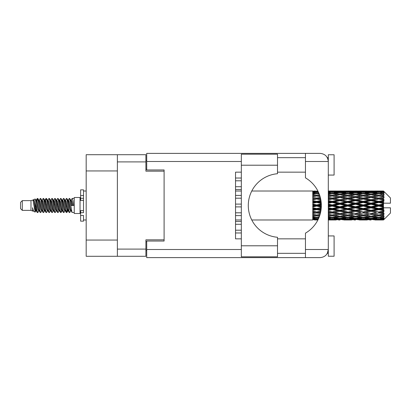 <?xml version="1.0" encoding="UTF-8"?>
<svg xmlns="http://www.w3.org/2000/svg" width="411" height="411" viewBox="0 0 411 411"><rect width="100%" height="100%" fill="white"/><g stroke="black" fill="none" stroke-linecap="round" stroke-linejoin="round"><path stroke-width="0.62" d="M117.371 170.945L86.182 170.945L86.182 154.711L145.9 154.711L145.9 171.176L164.102 171.176L164.102 169.959L164.102 241.041L146.712 241.041L146.712 249.508L241.329 249.508M164.102 241.041L164.102 239.824L145.9 239.824L145.9 256.289L86.182 256.289L86.182 240.055L117.371 240.055M86.182 170.945L86.182 240.055M117.371 256.289L117.371 154.711M146.712 250.489L145.9 250.489M145.9 160.511L146.712 160.511M235.534 230.201L241.329 230.201M235.534 232.98L241.329 232.98M277.507 165.207L277.507 173.725A31.888 31.888 0 0 0 248.29 205.5A31.888 31.888 0 0 0 277.507 237.275L277.507 256.808L241.329 256.808L241.329 154.192L277.507 154.192L277.507 165.207L241.329 165.207M327.793 158.677L327.341 157.67L328.297 157.67M146.712 249.508L146.712 257.62L320.179 257.62C325.075 257.106 327.783 254.399 328.297 249.508L328.297 154.767L334.097 154.767L334.097 175.06L328.297 175.06M328.297 235.94L334.097 235.94L334.097 256.233L328.297 256.233L328.297 249.508L327.341 253.33L328.297 253.33M277.507 253.33L305.455 253.33M277.507 238.837L305.455 238.837M277.507 172.163L305.455 172.163M277.507 157.67L305.455 157.67M305.455 161.492L305.455 153.38L320.179 153.38C325.075 153.894 327.783 156.601 328.297 161.492L305.455 161.492L305.455 177.85A32.001 32.001 0 0 1 305.455 233.15L305.455 249.508L328.297 249.508M164.102 169.959L146.712 169.959L146.712 153.38L305.455 153.38M241.329 238.837L235.534 238.837L235.534 172.163L241.329 172.163M305.455 257.62L305.455 249.508M327.341 157.67L328.137 159.894M327.798 252.313L327.341 253.33M235.534 221.503L241.329 221.503M235.534 224.283L241.329 224.283M235.534 204.108L241.329 204.108M235.534 206.892L241.329 206.892M235.534 186.717L241.329 186.717M235.534 189.497L241.329 189.497M235.534 212.806L241.329 212.806M235.534 215.59L241.329 215.59M235.534 195.41L241.329 195.41M235.534 198.194L241.329 198.194M235.534 178.02L241.329 178.02M235.534 180.799L241.329 180.799M22.292 210.37L22.292 200.63L20.55 202.371L20.55 208.629L22.292 210.37L30.984 210.37L32.798 211.12L33.127 210.776L32.865 211.002L33.589 211.002M22.292 200.63L30.984 200.63L30.984 210.37M74.237 205.5L74.237 213.499L80.037 213.499L80.037 197.501L74.237 197.501L74.237 205.5M30.984 200.63L33.003 200.013L35.135 212.086L33.604 211.244L32.515 207.694L32.798 211.12M35.423 207.725L35.043 209.425M35.135 212.086L36.487 209.399M33.923 199.412L35.31 199.027L36.307 205.5L36.307 208.207L33.923 199.412L33.322 200.224L33.589 199.998L34.313 201.606L35.762 209.394L36.225 210.776L36.723 210.817M64.748 199.998L65.477 199.998L66.382 198.426L67.106 200.496L69.074 212.395L69.844 212.395L70.913 210.586M66.382 198.426L66.947 198.605L67.466 200.496L68.92 210.504L69.644 212.574M68.01 200.414L69.279 198.426L70.004 200.496L71.976 212.395L74.237 212.574M71.011 200.224L72.177 198.426L72.901 200.496L73.631 205.5L71.093 205.5L69.844 198.605L71.273 201.606L71.997 205.5M36.307 208.207L37.391 212.574L37.961 212.395L39.024 210.586M36.307 205.5L37.031 210.504L37.755 212.574M36.487 201.601L37.391 198.426L38.115 200.496L40.088 212.395L40.859 212.395L41.824 210.776M37.391 198.426L37.961 198.605L38.48 200.496L39.929 210.504L40.653 212.574M38.66 199.998L39.384 199.998L40.293 198.426L41.018 200.496L42.985 212.395L43.756 212.395L44.82 210.586M43.962 210.232L44.249 208.403M40.293 198.426L40.859 198.605L41.377 200.496L42.826 210.504L43.551 212.574M44.218 210.817L44.46 209.399M41.557 199.998L42.282 199.998L43.191 198.426L43.915 200.496L45.883 212.395L46.654 212.395L47.619 210.776M43.191 198.426L43.756 198.605L44.275 200.496L45.729 210.504L46.453 212.574M45.179 201.601L46.089 198.426L46.813 200.496L48.786 212.395L49.556 212.395L50.62 210.586M49.757 210.232L50.044 208.403M46.089 198.426L46.654 198.605L47.178 200.496L48.626 210.504L49.351 212.574M50.019 210.817L50.255 209.399M47.82 200.224L48.986 198.426L49.71 200.496L51.683 212.395L52.454 212.395L53.517 210.586M52.659 210.232L52.947 208.403M48.986 198.426L49.556 198.605L50.075 200.496L51.524 210.504L52.248 212.574M52.916 210.817L53.158 209.399M50.62 200.414L51.889 198.426L52.613 200.496L54.581 212.395L55.351 212.395L56.317 210.776M51.889 198.426L52.454 198.605L52.973 200.496L54.422 210.504L55.146 212.574M53.153 199.998L53.882 199.998L54.786 198.426L55.511 200.496L57.478 212.395L58.249 212.395L59.312 210.586M58.454 210.232L58.742 208.403M54.786 198.426L55.351 198.605L55.87 200.496L57.324 210.504L58.049 212.574M58.711 210.817L58.953 209.399M56.513 200.224L57.684 198.426L58.408 200.496L60.381 212.395L61.152 212.395L61.856 209.399M61.352 210.232L61.64 208.403M57.684 198.426L58.249 198.605L58.773 200.496L60.222 210.504L60.946 212.574M59.312 200.414L60.581 198.426L61.306 200.496L63.279 212.395L64.049 212.395L65.015 210.776M60.581 198.426L61.152 198.605L61.671 200.496L63.119 210.504L63.844 212.574M62.215 200.414L63.484 198.426L64.208 200.496L66.176 212.395L66.947 212.395L67.651 209.399M66.561 212.43L67.44 208.403M63.484 198.426L64.049 198.605L64.568 200.496L66.017 210.504L66.741 212.574M36.697 202.597L37.576 198.57M45.39 202.597L45.683 200.768M50.979 201.601L51.221 200.183M51.19 202.597L51.478 200.768M53.877 201.601L54.118 200.183M54.088 202.597L54.375 200.768M59.677 201.601L59.919 200.183M59.888 202.597L60.176 200.768M62.575 201.601L62.816 200.183M62.785 202.597L63.073 200.768M68.375 201.601L68.611 200.183M68.586 202.597L68.873 200.768M69.279 198.426L69.844 198.605M381.218 205.5L383.494 204.966L383.494 206.034L381.218 205.5L378.793 205.5L347.721 212.204L328.297 215.667M365.687 205.5L371.025 204.246L376.373 205.5L371.025 206.754L365.687 205.5L363.262 205.5L328.297 212.955M350.151 205.5L355.484 204.246L360.832 205.5L355.484 206.754L350.151 205.5L347.721 205.5L328.297 209.8M334.605 205.5L339.954 204.246L345.291 205.5L339.954 206.754L334.605 205.5L332.18 205.5L328.297 206.373M321.335 206.034L319.064 205.5L321.335 204.966M328.297 205.156L329.756 205.5L328.297 205.844M316.645 219.993L315.191 219.993M312.761 219.983L251.773 219.993M317.924 219.885L316.645 219.921M318.376 218.955L312.761 218.755L312.761 219.176L314.22 219.284L312.761 219.387L312.761 219.669L318.099 219.541M319.172 217.075L316.645 217.424L312.761 216.885L312.761 217.553L314.22 217.738L312.761 217.917L312.761 218.467L316.645 218.036L318.684 218.267M320.087 214.378L316.645 214.999L312.761 214.295L312.761 215.169L314.22 215.421L312.761 215.667L312.761 216.448L316.645 215.832L319.47 216.284M320.847 211.084L316.645 211.978L312.761 211.151L312.761 212.179L314.22 212.482L312.761 212.78L312.761 213.741L316.645 212.975L320.272 213.694M321.279 207.478L316.645 208.552L312.761 207.653L312.761 208.773L314.22 209.107L312.761 209.435L312.761 210.519L316.645 209.651L320.929 210.607M321.299 203.841L316.645 204.93L312.761 204.02L312.761 205.156L314.22 205.5L312.761 205.844L312.761 206.98L316.645 206.07L321.299 207.159M320.929 200.393L316.645 201.349L312.761 200.481L312.761 201.565L314.22 201.893L312.761 202.227L312.761 203.347L316.645 202.448L321.279 203.522M320.272 197.306L316.645 198.025L312.761 197.259L312.761 198.22L314.22 198.518L312.761 198.821L312.761 199.849L316.645 199.022L320.847 199.916M319.47 194.716L316.645 195.168L312.761 194.552L312.761 195.333L314.22 195.579L312.761 195.831L312.761 196.705L316.645 196.001L320.087 196.622M318.684 192.733L316.645 192.965L312.761 192.533L312.761 193.083L314.22 193.262L312.761 193.447L312.761 194.115L316.645 193.576L319.172 193.925M318.099 191.459L312.761 191.331L312.761 191.613L314.22 191.716L312.761 191.819L312.761 192.24L318.376 192.045M315.191 191.007L312.761 191.202L317.924 191.115M383.494 191.012L381.218 191.033L383.494 191.012L384.074 191.588M383.494 191.233L378.793 191.552L373.455 191.264L383.494 191.233L384.074 191.737L383.494 191.079M383.494 191.562L383.494 191.891L381.218 191.716L383.494 191.562L384.074 191.947L383.494 191.29M383.494 192.322L378.793 192.965L373.455 192.384L378.793 191.901L383.494 192.322L384.074 192.682L383.494 191.891M383.494 192.985L383.494 193.555L381.218 193.262L384.074 193.16L383.494 192.451M383.494 194.233L378.793 195.168L373.455 194.331L378.793 193.576L384.074 194.429L383.494 193.555M383.494 195.194L383.494 195.975L381.218 195.579L384.074 195.143L383.494 194.429M383.494 196.859L378.793 198.025L373.455 196.982L378.793 196.001L384.074 196.874L383.494 195.975M383.494 198.056L383.494 198.991L381.218 198.518L384.074 197.783L383.494 197.105M383.494 200.023L383.494 200.306L378.793 201.349L373.455 200.162L378.793 199.022L383.494 200.023L384.074 199.859L383.494 198.991M383.494 201.38L383.494 202.412L381.218 201.893L383.494 201.38L384.074 200.902L383.494 200.306M383.494 203.532L383.494 203.835L378.793 204.93L373.455 203.681L378.793 202.448L383.494 203.532L383.494 203.183L384.059 203.183L383.494 202.412M384.059 203.183L390.45 203.183L390.45 197.963L383.812 191.326M383.494 204.966L383.494 203.835M383.494 207.165L383.494 207.468L378.793 208.552L373.455 207.319L378.793 206.07L383.494 207.165L383.494 206.034M383.812 219.674L390.45 213.037L390.45 207.817L383.494 207.817L383.494 207.468M383.494 208.588L383.494 209.62L381.218 209.107L383.494 208.588L384.059 207.817M383.494 210.694L383.494 210.977L378.793 211.978L373.455 210.838L378.793 209.651L383.494 210.694L384.074 210.098L383.494 209.62M383.494 212.009L383.494 212.944L381.218 212.482L383.494 212.009L384.074 211.141L383.494 210.977M383.494 213.895L378.793 214.999L373.455 214.018L378.793 212.975L383.494 213.895L384.074 213.217L383.494 212.944M383.494 215.025L383.494 215.806L381.218 215.421L383.494 215.025L384.074 214.126L383.494 214.141M383.494 216.571L378.793 217.424L373.455 216.669L378.793 215.832L383.494 216.571L384.074 215.857L383.494 215.806M383.494 217.445L383.494 218.015L381.218 217.738L383.494 217.445L384.074 216.571L383.494 216.767M383.494 218.549L378.793 219.099L373.455 218.616L378.793 218.036L383.494 218.549L384.074 217.84L383.494 218.015M383.494 219.109L383.494 219.438L381.218 219.284L383.494 219.109L384.074 218.318L383.494 218.678M374.914 219.983L378.793 219.993L373.455 219.736L378.793 219.448L383.494 219.71L384.074 219.053L383.494 219.438M383.494 219.71L378.793 219.921M383.494 219.921L381.218 219.967L383.494 219.921L384.074 219.263L383.494 219.767M384.074 219.412L383.494 219.988L384.074 219.412M328.302 219.983L336.064 219.983M328.297 219.942L329.756 219.967L328.297 219.983M314.631 219.864L314.22 219.967M330.167 219.864L329.756 219.967M332.18 219.993L328.297 219.798M343.832 219.983L351.611 219.983M339.954 219.993L338.494 219.993M328.297 219.669L337.529 219.736L332.18 219.921M328.297 219.176L329.756 219.284L328.297 219.387M315.448 218.996L314.22 219.284M316.645 219.448L316.645 218.734M317.847 218.996L318.304 219.104M330.978 218.996L329.756 219.284M332.18 219.448L332.18 218.734M338.371 219.531L337.529 219.736M334.194 219.864L334.605 219.967M339.954 219.834L339.954 219.166M345.702 219.864L345.291 219.967M347.721 219.993L342.373 219.736L347.721 219.448L353.064 219.736L347.721 219.921M359.373 219.983L367.141 219.983M355.484 219.993L354.03 219.993M339.954 219.618L334.605 219.284L339.954 218.847L345.291 219.284L339.954 219.618M328.297 218.467L332.18 218.036L337.529 218.616L332.18 219.099L328.297 218.755M328.297 217.553L329.756 217.738L328.297 217.917M316.11 217.352L314.22 217.738M316.645 218.036L316.645 217.249M317.184 217.352L318.921 217.707M331.641 217.352L329.756 217.738M332.18 218.036L332.18 217.249M339.096 218.267L337.529 218.616M333.383 218.996L334.605 219.284M339.954 218.847L339.954 218.092M346.514 218.996L345.291 219.284M341.536 219.531L342.373 219.736M347.721 219.448L347.721 218.734M353.907 219.531L353.064 219.736M349.74 219.864L350.151 219.967M355.484 219.834L355.484 219.166M361.243 219.864L360.832 219.967M363.262 219.993L357.914 219.736L363.262 219.448L368.595 219.736L363.262 219.921M378.793 219.993L382.677 219.983M371.025 219.993L369.566 219.993M355.484 219.618L350.151 219.284L355.484 218.847L360.832 219.284L355.484 219.618M347.721 219.099L342.373 218.616L347.721 218.036L353.064 218.616L347.721 219.099M339.954 218.364L334.605 217.738L339.954 217.023L345.291 217.738L339.954 218.364M328.297 216.448L332.18 215.832L337.529 216.669L332.18 217.424L328.297 216.885M319.727 215.534L319.064 215.421L319.804 215.297M328.297 215.169L329.756 215.421L332.18 215.025L334.605 215.421L339.954 214.475L345.291 215.421L339.954 216.299L328.297 214.367M316.645 214.999L314.22 215.421L316.645 215.025L319.064 215.421L312.761 214.367L312.761 215.169M320.061 214.45L316.645 215.025L316.645 215.832M332.18 215.832L332.18 214.999L328.297 214.295M339.954 217.023L339.954 216.222L337.529 216.669M332.715 217.352L334.605 217.738M347.182 217.352L345.291 217.738M340.811 218.267L342.373 218.616M347.721 218.036L347.721 217.249M354.631 218.267L353.064 218.616M348.924 218.996L350.151 219.284M355.484 218.847L355.484 218.092M362.06 218.996L360.832 219.284M357.067 219.531L357.914 219.736M363.262 219.448L363.262 218.734M369.443 219.531L368.595 219.736M365.276 219.864L365.687 219.967M371.025 219.834L371.025 219.166M376.784 219.864L376.373 219.967M371.025 219.618L365.687 219.284L371.025 218.847L376.373 219.284L371.025 219.618M363.262 219.099L357.914 218.616L363.262 218.036L368.595 218.616L363.262 219.099M355.484 218.364L350.151 217.738L355.484 217.023L360.832 217.738L355.484 218.364M347.721 217.424L342.373 216.669L347.721 215.832L353.064 216.669L347.721 217.424M328.297 213.741L332.18 212.975L337.529 214.018L332.18 214.999M320.503 212.775L319.064 212.482L320.642 212.158M328.297 212.179L329.756 212.482L328.297 212.78M316.645 211.978L312.761 212.955M320.796 211.367L314.22 212.482M316.645 212.975L316.645 212.204L319.064 212.482M332.18 212.975L332.18 212.204L329.756 212.482M339.954 214.475L339.954 213.679L337.529 214.018M347.721 215.832L347.721 215.025L345.291 215.421L347.721 215.025L350.151 215.421L355.484 214.475L360.832 215.421L355.484 216.299L339.954 213.679L342.373 214.018L347.721 212.975L353.064 214.018L347.721 214.999L342.373 214.018M339.954 216.222L342.373 216.669M355.484 217.023L355.484 216.222L353.064 216.669M348.256 217.352L350.151 217.738M362.723 217.352L360.832 217.738M356.342 218.267L357.914 218.616M363.262 218.036L363.262 217.249M370.167 218.267L368.595 218.616M364.465 218.996L365.687 219.284M371.025 218.847L371.025 218.092M377.596 218.996L376.373 219.284M372.613 219.531L373.455 219.736M378.793 219.448L378.793 218.734M380.807 219.864L381.218 219.967M371.025 218.364L365.687 217.738L371.025 217.023L376.373 217.738L371.025 218.364M363.262 217.424L357.914 216.669L363.262 215.832L368.595 216.669L363.262 217.424M339.954 213.556L334.605 212.482L339.954 211.362L345.291 212.482L339.954 213.679L332.18 212.204L334.605 212.482M328.297 210.519L332.18 209.651L337.529 210.838L332.18 211.978L328.297 211.151M321.083 209.559L319.064 209.107L321.186 208.618M328.297 208.773L329.756 209.107L328.297 209.435M316.645 208.552L316.645 208.963L312.761 209.8M321.248 207.945L314.22 209.107M316.645 209.651L316.645 208.963L319.064 209.107M332.18 209.651L332.18 208.963L329.756 209.107M332.18 211.978L328.297 211.424M339.954 211.362L339.954 210.622L337.529 210.838M347.721 212.975L347.721 212.204L345.291 212.482M347.721 214.999L353.064 214.018M355.484 214.475L355.484 213.679L357.914 214.018L363.262 212.975L368.595 214.018L363.262 214.999L357.914 214.018M363.262 215.832L363.262 215.025L360.832 215.421L363.262 215.025L365.687 215.421L371.025 214.475L376.373 215.421L371.025 216.299L347.721 212.204L350.151 212.482L355.484 211.362L360.832 212.482L355.484 213.556L350.151 212.482M355.484 216.222L357.914 216.669M371.025 217.023L371.025 216.222L368.595 216.669M363.797 217.352L365.687 217.738M378.259 217.352L376.373 217.738M371.883 218.267L373.455 218.616M378.793 218.036L378.793 217.249M379.995 218.996L381.218 219.284M347.721 211.978L342.373 210.838L347.721 209.651L353.064 210.838L347.721 212.204L339.954 210.622L342.373 210.838M339.954 210.304L334.605 209.107L339.954 207.879L345.291 209.107L339.954 210.304L339.954 210.622L332.18 208.963L334.605 209.107M328.297 206.98L332.18 206.07L337.529 207.319L332.18 208.552L328.297 207.653M316.645 204.93L316.645 205.5L312.761 206.373M321.325 204.447L316.645 205.5L314.22 205.5M316.645 206.07L316.645 205.5L319.064 205.5M332.18 206.07L332.18 205.5L329.756 205.5M332.18 208.552L332.18 208.963L328.297 208.105M339.954 207.879L339.954 207.242L337.529 207.319M347.721 209.651L347.721 208.963L345.291 209.107M355.484 211.362L355.484 210.622L353.064 210.838M355.484 213.556L360.832 212.482M363.262 212.975L363.262 212.204L365.687 212.482L371.025 211.362L376.373 212.482L371.025 213.556L365.687 212.482M363.262 214.999L368.595 214.018M371.025 214.475L371.025 213.679L373.455 214.018M378.793 215.832L378.793 215.025L376.856 215.338L378.793 215.025L381.218 215.421L355.484 210.622L357.914 210.838L363.262 209.651L368.595 210.838L363.262 211.978L357.914 210.838M371.025 216.222L373.455 216.669M379.332 217.352L381.218 217.738M355.484 210.304L350.151 209.107L355.484 207.879L360.832 209.107L355.484 210.304L355.484 210.622L347.721 208.963L350.151 209.107M347.721 208.552L342.373 207.319L347.721 206.07L353.064 207.319L347.721 208.552L347.721 208.963L339.954 207.242L342.373 207.319M328.297 203.347L332.18 202.448L337.529 203.681L332.18 204.93L328.297 204.02M321.186 202.382L319.064 201.893L321.083 201.441M328.297 201.565L329.756 201.893L328.297 202.227M316.645 201.349L316.645 202.037L312.761 202.895M321.037 201.092L316.645 202.037L314.22 201.893M316.645 202.448L316.645 202.037L319.064 201.893M332.18 202.448L332.18 202.037L328.297 202.895M328.297 199.849L332.18 199.022L337.529 200.162L332.18 201.349L332.18 202.037L329.756 201.893M332.18 204.93L332.18 205.5L328.297 204.627M339.954 204.246L339.954 203.758L332.18 205.5L339.954 207.242L339.954 206.754M339.954 203.121L334.605 201.893L339.954 200.696L345.291 201.893L339.954 203.121L339.954 203.758L337.529 203.681M347.721 206.07L347.721 205.5L345.291 205.5M355.484 207.879L355.484 207.242L353.064 207.319M363.262 209.651L363.262 208.963L360.832 209.107M363.262 211.978L371.025 210.622L368.595 210.838M371.025 211.362L371.025 210.622L373.455 210.838M371.025 213.556L376.373 212.482M378.793 212.975L378.793 212.204L381.218 212.482M378.793 214.999L384.074 214.126M371.025 210.304L365.687 209.107L371.025 207.879L376.373 209.107L371.025 210.304L371.025 210.622L363.262 208.963L365.687 209.107M363.262 208.552L357.914 207.319L363.262 206.07L368.595 207.319L363.262 208.552L363.262 208.963L355.484 207.242L357.914 207.319M347.721 204.93L342.373 203.681L347.721 202.448L353.064 203.681L347.721 204.93L347.721 205.5L339.954 203.758L342.373 203.681M332.18 201.349L328.297 200.481M320.642 198.842L319.064 198.518L320.503 198.225M328.297 198.22L329.756 198.518L328.297 198.821M316.645 198.025L316.645 198.796L312.761 199.576M320.462 198.056L316.645 198.796L314.22 198.518M316.645 199.022L319.064 198.518M332.18 199.022L328.297 199.576M328.297 196.705L332.18 196.001L337.529 196.982L332.18 198.025L332.18 198.796L329.756 198.518M339.954 200.696L339.954 200.378L332.18 202.037L334.605 201.893M339.954 199.638L334.605 198.518L339.954 197.444L345.291 198.518L339.954 199.638L339.954 200.378L337.529 200.162M347.721 202.448L347.721 202.037L339.954 203.758L328.297 201.2M347.721 201.349L342.373 200.162L347.721 199.022L353.064 200.162L347.721 201.349L347.721 202.037L345.291 201.893M355.484 204.246L355.484 203.758L347.721 205.5L355.484 207.242L355.484 206.754M355.484 203.121L350.151 201.893L355.484 200.696L360.832 201.893L355.484 203.121L355.484 203.758L353.064 203.681M363.262 206.07L363.262 205.5L360.832 205.5M371.025 207.879L371.025 207.242L368.595 207.319M378.793 209.651L378.793 208.963L371.025 210.622L378.793 211.978M378.793 208.552L378.793 208.963L376.373 209.107M384.074 211.141L378.793 212.204L384.074 213.217M363.262 204.93L357.914 203.681L363.262 202.448L368.595 203.681L363.262 204.93L363.262 205.5L355.484 203.758L357.914 203.681M332.18 198.025L328.297 197.259M319.804 195.703L319.064 195.579L319.727 195.466M328.297 195.333L329.756 195.579L328.297 195.831M316.645 195.168L316.645 195.975L312.761 196.633M320.061 196.55L314.22 195.579L316.645 195.975L319.064 195.579L316.645 196.001M332.18 196.001L328.297 196.633M339.954 197.444L329.756 195.579L332.18 195.975L339.954 194.701L345.291 195.579L339.954 196.525L334.605 195.579L332.18 195.975L332.18 195.168L328.297 194.552M339.954 196.525L339.954 197.321L332.18 198.796L334.605 198.518M347.721 196.001L353.064 196.982L347.721 198.025L342.373 196.982L347.721 195.975L339.954 197.321L337.529 196.982M347.721 199.022L339.954 200.378L342.373 200.162M347.721 198.025L347.721 198.796L345.291 198.518M355.484 200.696L355.484 200.378L347.721 202.037L350.151 201.893M355.484 199.638L350.151 198.518L355.484 197.444L360.832 198.518L355.484 199.638L355.484 200.378L353.064 200.162M363.262 202.448L363.262 202.037L355.484 203.758L328.297 198.045M363.262 201.349L357.914 200.162L363.262 199.022L368.595 200.162L363.262 201.349L363.262 202.037L360.832 201.893M371.025 204.246L371.025 203.758L363.262 205.5L371.025 207.242L373.455 207.319M371.025 203.121L365.687 201.893L371.025 200.696L376.373 201.893L371.025 203.121L371.025 203.758L368.595 203.681M371.025 206.754L371.025 207.242L378.793 208.963L381.218 209.107M378.793 206.07L378.793 205.5L376.373 205.5M383.982 207.817L378.793 208.963L384.074 210.098M328.297 194.115L332.18 193.576L337.529 194.331L332.18 195.168M328.297 193.083L329.756 193.262L328.297 193.447M316.11 193.648L314.22 193.262M316.645 192.965L316.645 193.751M317.184 193.648L318.921 193.293M331.641 193.648L329.756 193.262M339.954 193.977L334.605 193.262L339.954 192.636L345.291 193.262L339.954 193.977L339.954 194.778L337.529 194.331M355.484 197.444L345.291 195.579L347.721 195.975L355.484 194.701L360.832 195.579L355.484 196.525L350.151 195.579L347.721 195.975L347.721 195.168L342.373 194.331L347.721 193.576L353.064 194.331L347.721 195.168M355.484 196.525L355.484 197.321L347.721 198.796L339.954 197.321L342.373 196.982M363.262 196.001L368.595 196.982L363.262 198.025L357.914 196.982L363.262 195.975L355.484 197.321L353.064 196.982M363.262 199.022L355.484 200.378L347.721 198.796L350.151 198.518M363.262 198.025L363.262 198.796L360.832 198.518M371.025 200.696L371.025 200.378L363.262 202.037L355.484 200.378L357.914 200.162M371.025 199.638L365.687 198.518L371.025 197.444L376.373 198.518L371.025 199.638L371.025 200.378L368.595 200.162M378.793 202.448L378.793 202.037L371.025 203.758L363.262 202.037L365.687 201.893M378.793 201.349L378.793 202.037L376.373 201.893M378.793 204.93L378.793 205.5L371.025 203.758L373.455 203.681M383.494 204.442L378.793 205.5L383.494 206.558M328.297 192.245L332.18 191.901L337.529 192.384L332.18 192.965L328.297 192.533M328.297 191.613L329.756 191.716L328.297 191.824M315.443 191.999L314.22 191.716M316.645 191.552L316.645 192.266M317.847 192.004L318.304 191.896M330.978 192.004L329.756 191.716M332.18 192.965L332.18 193.751M339.096 192.733L337.529 192.384M332.715 193.648L334.605 193.262M347.182 193.648L345.291 193.262M339.954 194.778L342.373 194.331M355.484 193.977L350.151 193.262L355.484 192.636L360.832 193.262L355.484 193.977L355.484 194.778L353.064 194.331M371.025 197.444L360.832 195.579L363.262 195.975L371.025 194.701L376.373 195.579L371.025 196.525L365.687 195.579L363.262 195.975L363.262 195.168L357.914 194.331L363.262 193.576L368.595 194.331L363.262 195.168M371.025 196.525L371.025 197.321L363.262 198.796L355.484 197.321L357.914 196.982M378.793 196.001L371.025 197.321L368.595 196.982M378.793 199.022L371.025 200.378L363.262 198.796L365.687 198.518M378.793 198.025L378.793 198.796L376.373 198.518M384.074 200.902L378.793 202.037L371.025 200.378L373.455 200.162M383.982 203.183L378.793 202.037L381.218 201.893M347.721 192.965L342.373 192.384L347.721 191.901L353.064 192.384L347.721 192.965L347.721 193.751M339.954 192.153L334.605 191.716L339.954 191.382L345.291 191.716L339.954 192.153L339.954 192.908M328.297 191.202L337.529 191.264L328.297 191.331M328.297 191.017L329.756 191.033L328.297 191.058M314.631 191.136L314.22 191.033M330.167 191.136L329.756 191.033M332.18 191.552L332.18 192.266M338.371 191.469L337.529 191.264M333.383 192.004L334.605 191.716M346.514 192.004L345.291 191.716M340.811 192.733L342.373 192.384M354.631 192.733L353.064 192.384M348.256 193.648L350.151 193.262M362.723 193.648L360.832 193.262M355.484 194.778L357.914 194.331M371.025 193.977L365.687 193.262L371.025 192.636L376.373 193.262L371.025 193.977L371.025 194.778L368.595 194.331M384.074 196.874L376.373 195.579L378.793 195.975L380.735 195.662L378.793 195.975L378.793 195.168M384.074 197.783L378.793 198.796L371.025 197.321L373.455 196.982M384.074 199.859L378.793 198.796L381.218 198.518M363.262 192.965L357.914 192.384L363.262 191.901L368.595 192.384L363.262 192.965L363.262 193.751M355.484 192.153L350.151 191.716L355.484 191.382L360.832 191.716L355.484 192.153L355.484 192.908M347.721 191.552L342.373 191.264L353.064 191.264L347.721 191.552L347.721 192.266M339.954 191.166L334.605 191.033L345.291 191.033L339.954 191.166L339.954 191.834M339.954 191.007L341.413 191.007M336.064 191.017L328.302 191.017M334.194 191.136L334.605 191.033M345.702 191.136L345.291 191.033M341.536 191.469L342.373 191.264M353.907 191.469L353.064 191.264M348.924 192.004L350.151 191.716M362.06 192.004L360.832 191.716M356.342 192.733L357.914 192.384M370.167 192.733L368.595 192.384M363.797 193.648L365.687 193.262M378.259 193.648L376.373 193.262M371.025 194.778L373.455 194.331M371.025 192.153L365.687 191.716L371.025 191.382L376.373 191.716L371.025 192.153L371.025 192.908M363.262 191.552L357.914 191.264L368.595 191.264L363.262 191.552L363.262 192.266M355.484 191.166L350.151 191.033L360.832 191.033L355.484 191.166L355.484 191.834M355.484 191.007L356.943 191.007M351.611 191.017L343.832 191.017M349.74 191.136L350.151 191.033M361.243 191.136L360.832 191.033M357.067 191.469L357.914 191.264M369.443 191.469L368.595 191.264M364.465 192.004L365.687 191.716M377.596 192.004L376.373 191.716M371.883 192.733L373.455 192.384M378.793 192.965L378.793 193.751M379.332 193.648L381.218 193.262M371.025 191.166L365.687 191.033L376.373 191.033L371.025 191.166L371.025 191.834M371.025 191.007L372.484 191.007M367.141 191.017L359.373 191.017M365.276 191.136L365.687 191.033M376.784 191.136L376.373 191.033M372.613 191.469L373.455 191.264M378.793 191.552L378.793 192.266M379.995 192.004L381.218 191.716M382.677 191.017L374.914 191.017M380.807 191.136L381.218 191.033M32.515 210.622L32.865 211.002M35.618 200.07L36.024 200.224L36.487 201.606L37.935 209.394L38.66 211.002L38.922 210.776M40.859 198.605L42.282 201.606L43.736 209.394L44.46 211.002L44.722 210.776M45.909 205.5L46.268 203.394M46.654 198.605L48.082 201.606L49.531 209.394L50.255 211.002L50.979 211.002M52.454 198.605L53.882 201.606L55.331 209.394L56.055 211.002L56.78 211.002M57.504 205.5L57.864 203.394M58.249 198.605L59.677 201.606L61.126 209.394L61.85 211.002L62.215 210.586M64.049 198.605L65.477 201.606L66.926 209.394L67.651 211.002L68.375 209.399M32.515 207.694L33.604 211.244M36.122 200.414L36.487 199.998L37.211 201.606L38.66 209.394L40.088 212.395M42.282 199.998L43.011 201.606L44.46 209.394L45.883 212.395M47.357 199.998L48.082 199.998L48.806 201.606L50.255 209.394L51.683 212.395M53.882 199.998L54.606 201.606L56.055 209.394L57.478 212.395M57.864 207.606L58.228 205.5M59.415 200.224L59.677 199.998L60.402 201.606L61.85 209.394L63.279 212.395M65.477 199.998L66.202 201.606L67.651 209.394L69.074 212.395M70.548 199.998L71.273 199.998L71.997 201.606L72.721 205.5M33.003 200.013L35.038 209.394L35.762 211.002L36.024 210.776M37.961 198.605L39.384 201.606L40.833 209.394L41.557 211.002L42.282 211.002M44.46 201.601L45.184 199.998L44.46 199.998L45.184 201.606L46.633 209.394L47.357 211.002L48.082 211.002M49.556 198.605L50.979 201.606L52.428 209.394L53.153 211.002L53.42 210.776M54.606 205.5L54.966 203.394M55.351 198.605L56.78 201.606L58.228 209.394L58.953 211.002L59.215 210.776M61.152 198.605L62.575 201.606L64.024 209.394L64.748 211.002L65.477 211.002M68.113 200.224L68.375 199.998L67.651 199.998L68.375 201.606L69.824 209.394L70.548 211.002L70.81 210.776M39.384 199.998L40.108 201.606L41.557 209.394L42.985 212.395M45.184 199.998L45.909 201.606L47.357 209.394L48.786 212.395M50.717 200.224L50.979 199.998L51.704 201.606L53.153 209.394L54.581 212.395M56.055 199.998L56.78 199.998L57.504 201.606L58.953 209.394L60.381 212.395M61.85 199.998L62.575 199.998L63.299 201.606L64.748 209.394L66.176 212.395M66.561 207.606L66.926 205.5M68.375 199.998L69.099 201.606L70.548 209.394L71.976 212.395M312.761 191.331L312.761 192.024M312.761 192.533L312.761 193.309M312.761 194.552L312.761 195.359M320.796 199.633L312.761 198.22M312.761 197.259L312.761 198.045M321.248 203.055L312.761 201.2L312.761 201.565M312.761 200.481L312.761 201.2M321.325 206.553L312.761 204.627L312.761 205.156M312.761 204.02L312.761 204.627M321.037 209.908L312.761 208.105L312.761 208.773M312.761 207.653L312.761 208.105M320.462 212.944L312.761 211.424L312.761 212.179M312.761 211.151L312.761 211.424M312.761 216.885L312.761 217.553M312.761 218.755L312.761 219.176M312.761 219.304L312.761 219.942M83.515 210.622L80.618 210.622L80.618 212.687L83.515 212.687L83.515 195.523L80.618 195.523L80.618 189.846L83.515 189.846L83.515 198.313L80.618 198.313L80.618 200.378L83.515 200.378M80.618 212.687L80.618 221.154L83.515 221.154L83.515 215.477L80.618 215.477M80.618 195.523L80.618 198.313M117.371 249.102L145.9 249.102M145.9 161.898L117.371 161.898M145.9 241.796L146.712 241.796M146.712 169.204L145.9 169.204M241.329 161.492L146.712 161.492M277.507 245.793L241.329 245.793M83.515 200.352L80.618 200.352M83.515 210.648L80.618 210.648M80.037 211.588L80.618 211.588M235.534 219.993L241.329 219.993M235.534 191.007L241.329 191.007M251.773 191.007L312.761 191.007M330.721 219.993L333.64 219.993M346.257 219.993L349.18 219.993M361.803 219.993L364.721 219.993M377.339 219.993L380.252 219.993M330.721 191.007L333.64 191.007M346.257 191.007L349.18 191.007M361.803 191.007L364.721 191.007M377.339 191.007L380.252 191.007M72.177 198.426L74.237 198.426M80.037 199.412L80.618 199.412M35.31 199.027L36.024 200.224M61.152 212.395L62.118 210.776M66.947 212.395L67.913 210.776M35.762 199.998L36.487 199.998M38.66 211.002L39.384 211.002M44.46 211.002L45.184 211.002M58.953 199.998L59.677 199.998M61.85 211.002L62.575 211.002M67.651 211.002L68.375 211.002M36.225 200.224L37.19 198.605M43.756 198.605L44.722 200.224M66.947 198.605L67.913 200.224M32.865 199.998L33.589 199.998M35.762 211.002L36.487 211.002M50.255 199.998L50.979 199.998M53.153 211.002L53.882 211.002M58.953 211.002L59.677 211.002M70.548 211.002L71.273 211.002M36.225 210.776L37.19 212.395M44.917 200.224L45.883 198.605M83.515 219.993L86.182 219.993M83.515 191.007L86.182 191.007"/></g></svg>
